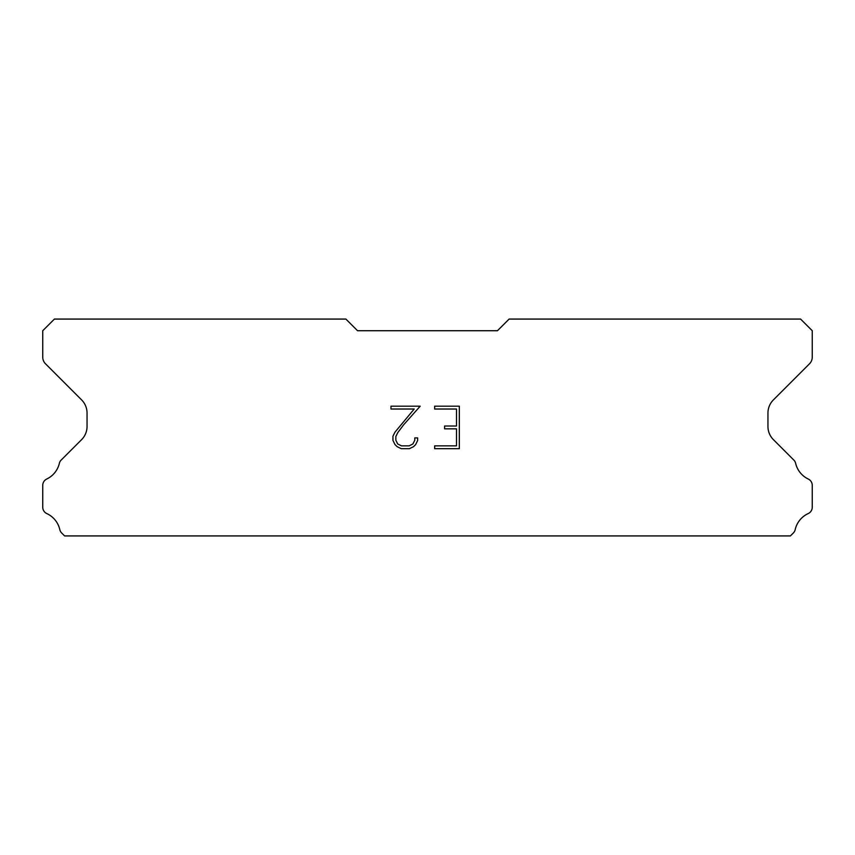 <?xml version="1.0" encoding="UTF-8"?>
<svg xmlns="http://www.w3.org/2000/svg" width="855" height="855" viewBox="0 0 855 855"><rect width="100%" height="100%" fill="white"/><g stroke="black" fill="none" stroke-linecap="round" stroke-linejoin="round"><path stroke-width="1.28" d="M456.495 445.85L456.495 428.847L444.6 428.847L444.6 426.014L456.495 426.014L456.495 409.021L434.661 409.021L434.661 406.178L459.327 406.178L459.327 448.683L434.661 448.683L434.661 445.85L456.495 445.85M417.657 437.91L417.657 440.453L415.637 444.611L413.531 446.673L409.385 448.683L401.219 448.683L397.094 446.641L394.999 444.568L392.947 440.411L392.947 436.21L394.999 432.138L414.194 409.021L390.981 409.021L390.981 406.178L420.2 406.178L403.656 424.775L397.757 432.63L395.854 436.51L395.854 440.24L397.703 443.98L401.465 445.85L409.16 445.85L412.901 443.969L414.782 440.24L414.782 437.91L417.657 437.91M497.45 330.725L509.11 319.075L800.59 319.075L812.25 330.725L812.25 357.176A9.33 9.33 0 0 1 809.514 363.77L773.412 399.884A18.65 18.65 0 0 0 767.95 413.072L767.95 426.463A18.65 18.65 0 0 0 773.412 439.652L793.312 459.563A7 7 0 0 1 795.674 463.485A23.32 23.32 0 0 0 808.274 479.035A7 7 0 0 1 812.25 485.341L812.25 507.239A7 7 0 0 1 808.178 513.588A23.32 23.32 0 0 0 795.193 529.619A7 7 0 0 1 793.312 533.018L790.405 535.925L64.595 535.925L61.688 533.018A7 7 0 0 1 59.807 529.619A23.32 23.32 0 0 0 46.822 513.588A7 7 0 0 1 42.75 507.239L42.75 485.341A7 7 0 0 1 46.726 479.035A23.32 23.32 0 0 0 59.326 463.485A7 7 0 0 1 61.688 459.563L81.588 439.652A18.65 18.65 0 0 0 87.05 426.463L87.05 413.072A18.65 18.65 0 0 0 81.588 399.884L45.486 363.77A9.33 9.33 0 0 1 42.75 357.176L42.75 330.725L54.41 319.075L345.89 319.075L357.55 330.725L497.45 330.725"/></g></svg>
